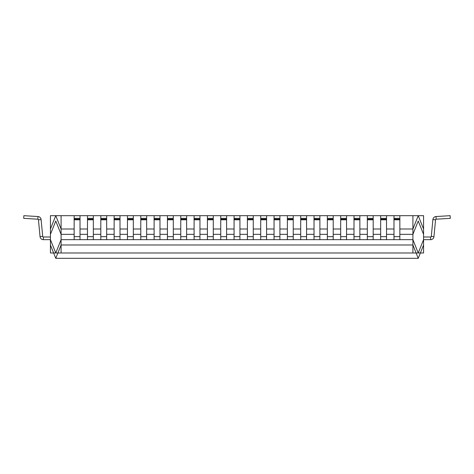 <?xml version="1.0" encoding="UTF-8"?>
<svg xmlns="http://www.w3.org/2000/svg" width="474" height="474" viewBox="0 0 474 474"><rect width="100%" height="100%" fill="white"/><g stroke="black" fill="none" stroke-linecap="round" stroke-linejoin="round"><path stroke-width="0.71" d="M423.566 239.666L423.566 229.001L418.234 215.676L412.907 229.001L412.907 239.666L418.234 252.992L423.566 239.666L423.566 229.001L418.234 215.676L412.907 229.001L412.907 239.666L418.234 252.992L423.566 239.666L423.566 229.001L418.234 215.676L412.907 229.001L412.907 239.666L418.234 252.992L423.566 239.666L430.653 239.666A3.318 3.318 0 0 0 433.953 236.656L435.553 219.8A0.658 0.658 0 0 1 436.169 219.201L450.3 218.342L450.14 215.682L436.009 216.541A3.324 3.324 0 0 0 432.898 219.551L431.299 236.407A0.652 0.652 0 0 1 430.653 237L423.566 237M61.093 215.676L61.093 252.992L423.566 252.992L423.566 215.676L423.566 252.992L418.234 252.992L412.907 239.666L399.849 239.666L412.907 239.666L399.849 239.666L399.849 236.656L393.983 236.656L393.983 239.666L386.517 239.666L386.517 236.656L380.658 236.656L380.658 239.666L373.192 239.666L373.192 236.656L367.332 236.656L367.332 239.666L359.867 239.666L359.867 236.656L354.001 236.656L354.001 239.666L346.541 239.666L346.541 236.656L340.676 236.656L340.676 239.666L333.216 239.666L333.216 236.656L327.35 236.656L327.35 239.666L319.891 239.666L319.891 236.656L314.025 236.656L314.025 239.666L306.565 239.666L306.565 236.656L300.7 236.656L300.7 239.666L293.234 239.666L293.234 236.656L287.374 236.656L287.374 239.666L279.909 239.666L279.909 236.656L274.049 236.656L274.049 239.666L266.584 239.666L266.584 236.656L260.718 236.656L260.718 239.666L253.258 239.666L253.258 236.656L247.392 236.656L247.392 239.666L239.933 239.666L239.933 236.656L234.067 236.656L234.067 239.666L226.608 239.666L226.608 236.656L220.742 236.656L220.742 239.666L213.282 239.666L213.282 236.656L207.416 236.656L207.416 239.666L199.951 239.666L199.951 236.656L194.091 236.656L194.091 239.666L186.626 239.666L186.626 236.656L180.766 236.656L180.766 239.666L173.3 239.666L173.3 236.656L167.435 236.656L167.435 239.666L159.975 239.666L159.975 236.656L154.109 236.656L154.109 239.666L146.65 239.666L146.65 236.656L140.784 236.656L140.784 239.666L133.324 239.666L133.324 236.656L127.459 236.656L127.459 239.666L119.999 239.666L119.999 236.656L114.133 236.656L114.133 239.666L106.668 239.666L106.668 236.656L100.808 236.656L100.808 239.666L93.342 239.666L93.342 236.656L87.483 236.656L87.483 239.666L80.017 239.666L80.017 236.656L74.151 236.656L74.151 239.666L61.093 239.666L61.093 229.001L55.766 215.676L50.434 229.001L50.434 239.666L55.766 252.992L61.093 239.666L61.093 229.001L55.766 215.676L50.434 215.676L423.566 215.676L418.234 215.676L412.907 229.001L412.907 239.666L61.093 239.666L61.093 229.001L74.151 229.001L61.093 229.001L74.151 229.001L61.093 229.001L55.766 215.676L50.434 229.001L50.434 239.666L43.347 239.666A3.318 3.318 0 0 1 40.047 236.656L38.447 219.8A0.658 0.658 0 0 0 37.831 219.201L23.7 218.342L23.86 215.682L37.991 216.541L37.831 219.201M50.434 237L43.347 237A0.652 0.652 0 0 1 42.701 236.407L41.102 219.551A3.324 3.324 0 0 0 37.991 216.541M80.017 236.656L80.017 218.342L74.151 218.342L74.151 215.682L80.017 215.682L80.017 218.342M74.151 236.656L74.151 218.342M93.342 236.656L93.342 218.342L87.483 218.342L87.483 215.682L93.342 215.682L93.342 218.342M87.483 236.656L87.483 218.342M106.668 236.656L106.668 218.342L100.808 218.342L100.808 215.682L106.668 215.682L106.668 218.342M100.808 236.656L100.808 218.342M119.999 236.656L119.999 218.342L114.133 218.342L114.133 215.682L119.999 215.682L119.999 218.342M114.133 236.656L114.133 218.342M133.324 236.656L133.324 218.342L127.459 218.342L127.459 215.682L133.324 215.682L133.324 218.342M127.459 236.656L127.459 218.342M146.65 236.656L146.65 218.342L140.784 218.342L140.784 215.682L146.65 215.682L146.65 218.342M140.784 236.656L140.784 218.342M159.975 236.656L159.975 218.342L154.109 218.342L154.109 215.682L159.975 215.682L159.975 218.342M154.109 236.656L154.109 218.342M173.3 236.656L173.3 218.342L167.435 218.342L167.435 215.682L173.3 215.682L173.3 218.342M167.435 236.656L167.435 218.342M186.626 236.656L186.626 218.342L180.766 218.342L180.766 215.682L186.626 215.682L186.626 218.342M180.766 236.656L180.766 218.342M199.951 236.656L199.951 218.342L194.091 218.342L194.091 215.682L199.951 215.682L199.951 218.342M194.091 236.656L194.091 218.342M213.282 236.656L213.282 218.342L207.416 218.342L207.416 215.682L213.282 215.682L213.282 218.342M207.416 236.656L207.416 218.342M226.608 236.656L226.608 218.342L220.742 218.342L220.742 215.682L226.608 215.682L226.608 218.342M220.742 236.656L220.742 218.342M239.933 236.656L239.933 218.342L234.067 218.342L234.067 215.682L239.933 215.682L239.933 218.342M234.067 236.656L234.067 218.342M253.258 236.656L253.258 218.342L247.392 218.342L247.392 215.682L253.258 215.682L253.258 218.342M247.392 236.656L247.392 218.342M266.584 236.656L266.584 218.342L260.718 218.342L260.718 215.682L266.584 215.682L266.584 218.342M260.718 236.656L260.718 218.342M279.909 236.656L279.909 218.342L274.049 218.342L274.049 215.682L279.909 215.682L279.909 218.342M274.049 236.656L274.049 218.342M293.234 236.656L293.234 218.342L287.374 218.342L287.374 215.682L293.234 215.682L293.234 218.342M287.374 236.656L287.374 218.342M306.565 236.656L306.565 218.342L300.7 218.342L300.7 215.682L306.565 215.682L306.565 218.342M300.7 236.656L300.7 218.342M319.891 236.656L319.891 218.342L314.025 218.342L314.025 215.682L319.891 215.682L319.891 218.342M314.025 236.656L314.025 218.342M333.216 236.656L333.216 218.342L327.35 218.342L327.35 215.682L333.216 215.682L333.216 218.342M327.35 236.656L327.35 218.342M346.541 236.656L346.541 218.342L340.676 218.342L340.676 215.682L346.541 215.682L346.541 218.342M340.676 236.656L340.676 218.342M359.867 236.656L359.867 218.342L354.001 218.342L354.001 215.682L359.867 215.682L359.867 218.342M354.001 236.656L354.001 218.342M373.192 236.656L373.192 218.342L367.332 218.342L367.332 215.682L373.192 215.682L373.192 218.342M367.332 236.656L367.332 218.342M386.517 236.656L386.517 218.342L380.658 218.342L380.658 215.682L386.517 215.682L386.517 218.342M380.658 236.656L380.658 218.342M399.849 236.656L399.849 218.342L393.983 218.342L393.983 215.682L399.849 215.682L399.849 218.342M393.983 236.656L393.983 218.342M418.234 258.318L55.766 258.318L61.093 244.993L412.907 244.993L418.234 258.318L423.566 244.993L423.566 234.334L418.234 221.008L412.907 234.334L412.907 244.993M74.151 234.334L61.093 234.334L55.766 221.008L50.434 234.334L50.434 244.993L55.766 258.318M61.093 234.334L61.093 244.993M412.907 234.334L399.849 234.334M393.983 234.334L386.517 234.334M380.658 234.334L373.192 234.334M367.332 234.334L359.867 234.334M354.001 234.334L346.541 234.334M340.676 234.334L333.216 234.334M327.35 234.334L319.891 234.334M314.025 234.334L306.565 234.334M300.7 234.334L293.234 234.334M287.374 234.334L279.909 234.334M274.049 234.334L266.584 234.334M260.718 234.334L253.258 234.334M247.392 234.334L239.933 234.334M234.067 234.334L226.608 234.334M220.742 234.334L213.282 234.334M207.416 234.334L199.951 234.334M194.091 234.334L186.626 234.334M180.766 234.334L173.3 234.334M167.435 234.334L159.975 234.334M154.109 234.334L146.65 234.334M140.784 234.334L133.324 234.334M127.459 234.334L119.999 234.334M114.133 234.334L106.668 234.334M100.808 234.334L93.342 234.334M87.483 234.334L80.017 234.334M412.907 229.001L399.849 229.001L412.907 229.001M393.983 229.001L386.517 229.001L393.983 229.001M380.658 229.001L373.192 229.001L380.658 229.001M367.332 229.001L359.867 229.001L367.332 229.001M354.001 229.001L346.541 229.001L354.001 229.001M340.676 229.001L333.216 229.001L340.676 229.001M327.35 229.001L319.891 229.001L327.35 229.001M314.025 229.001L306.565 229.001L314.025 229.001M300.7 229.001L293.234 229.001L300.7 229.001M287.374 229.001L279.909 229.001L287.374 229.001M274.049 229.001L266.584 229.001L274.049 229.001M260.718 229.001L253.258 229.001L260.718 229.001M247.392 229.001L239.933 229.001L247.392 229.001M234.067 229.001L226.608 229.001L234.067 229.001M220.742 229.001L213.282 229.001L220.742 229.001M207.416 229.001L199.951 229.001L207.416 229.001M194.091 229.001L186.626 229.001L194.091 229.001M180.766 229.001L173.3 229.001L180.766 229.001M167.435 229.001L159.975 229.001L167.435 229.001M154.109 229.001L146.65 229.001L154.109 229.001M140.784 229.001L133.324 229.001L140.784 229.001M127.459 229.001L119.999 229.001L127.459 229.001M114.133 229.001L106.668 229.001L114.133 229.001M100.808 229.001L93.342 229.001L100.808 229.001M87.483 229.001L80.017 229.001L87.483 229.001M157.972 258.318L333.666 258.324M50.434 239.666L55.766 252.992L61.093 239.666L74.151 239.666L61.093 239.666L55.766 252.992L61.093 239.666L61.093 229.001L55.766 215.676L50.434 229.001L50.434 239.666L55.766 252.992L50.434 252.992L61.093 252.992M50.434 215.676L50.434 252.992L50.434 215.676M393.983 239.666L386.517 239.666L393.983 239.666M380.658 239.666L373.192 239.666L380.658 239.666M367.332 239.666L359.867 239.666L367.332 239.666M354.001 239.666L346.541 239.666L354.001 239.666M340.676 239.666L333.216 239.666L340.676 239.666M327.35 239.666L319.891 239.666L327.35 239.666M314.025 239.666L306.565 239.666L314.025 239.666M300.7 239.666L293.234 239.666L300.7 239.666M287.374 239.666L279.909 239.666L287.374 239.666M274.049 239.666L266.584 239.666L274.049 239.666M260.718 239.666L253.258 239.666L260.718 239.666M247.392 239.666L239.933 239.666L247.392 239.666M234.067 239.666L226.608 239.666L234.067 239.666M220.742 239.666L213.282 239.666L220.742 239.666M207.416 239.666L199.951 239.666L207.416 239.666M194.091 239.666L186.626 239.666L194.091 239.666M180.766 239.666L173.3 239.666L180.766 239.666M167.435 239.666L159.975 239.666L167.435 239.666M154.109 239.666L146.65 239.666L154.109 239.666M140.784 239.666L133.324 239.666L140.784 239.666M127.459 239.666L119.999 239.666L127.459 239.666M114.133 239.666L106.668 239.666L114.133 239.666M100.808 239.666L93.342 239.666L100.808 239.666M87.483 239.666L80.017 239.666L87.483 239.666M412.907 215.676L412.907 252.992M116.776 258.318L90.747 258.324M120.064 258.318L154.281 258.324M334.668 258.318L361.923 258.324M373.151 258.318L388.099 258.324M430.653 239.666L430.653 237M433.953 236.656L431.299 236.407M435.553 219.8L432.898 219.551M436.169 219.201L436.009 216.541M43.347 237L43.347 239.666M42.701 236.407L40.047 236.656M41.102 219.551L38.447 219.8M80.017 219.8L74.151 219.8M74.151 219.201L80.017 219.201M93.342 219.8L87.483 219.8M87.483 219.201L93.342 219.201M106.668 219.8L100.808 219.8M100.808 219.201L106.668 219.201M119.999 219.8L114.133 219.8M114.133 219.201L119.999 219.201M133.324 219.8L127.459 219.8M127.459 219.201L133.324 219.201M146.65 219.8L140.784 219.8M140.784 219.201L146.65 219.201M159.975 219.8L154.109 219.8M154.109 219.201L159.975 219.201M173.3 219.8L167.435 219.8M167.435 219.201L173.3 219.201M186.626 219.8L180.766 219.8M180.766 219.201L186.626 219.201M199.951 219.8L194.091 219.8M194.091 219.201L199.951 219.201M213.282 219.8L207.416 219.8M207.416 219.201L213.282 219.201M226.608 219.8L220.742 219.8M220.742 219.201L226.608 219.201M239.933 219.8L234.067 219.8M234.067 219.201L239.933 219.201M253.258 219.8L247.392 219.8M247.392 219.201L253.258 219.201M266.584 219.8L260.718 219.8M260.718 219.201L266.584 219.201M279.909 219.8L274.049 219.8M274.049 219.201L279.909 219.201M293.234 219.8L287.374 219.8M287.374 219.201L293.234 219.201M306.565 219.8L300.7 219.8M300.7 219.201L306.565 219.201M319.891 219.8L314.025 219.8M314.025 219.201L319.891 219.201M333.216 219.8L327.35 219.8M327.35 219.201L333.216 219.201M346.541 219.8L340.676 219.8M340.676 219.201L346.541 219.201M359.867 219.8L354.001 219.8M354.001 219.201L359.867 219.201M373.192 219.8L367.332 219.8M367.332 219.201L373.192 219.201M386.517 219.8L380.658 219.8M380.658 219.201L386.517 219.201M399.849 219.8L393.983 219.8M393.983 219.201L399.849 219.201"/></g></svg>
